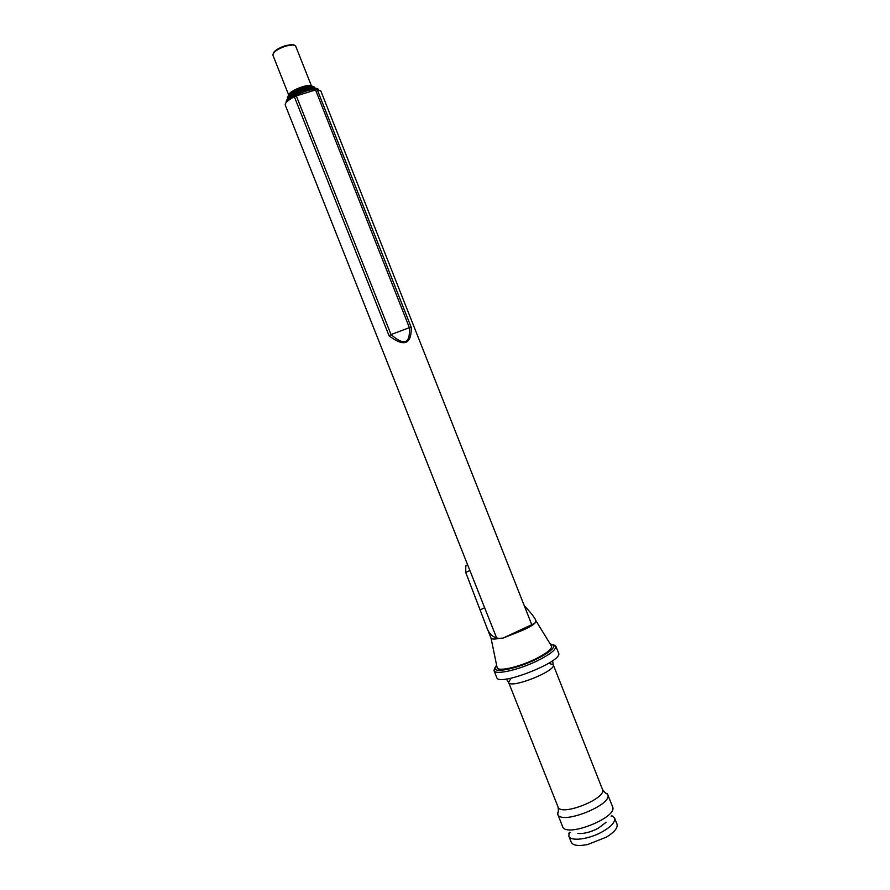 <?xml version="1.0" encoding="UTF-8"?>
<svg xmlns="http://www.w3.org/2000/svg" width="890" height="890" viewBox="0 0 890 890"><rect width="100%" height="100%" fill="white"/><g stroke="black" fill="none" stroke-linecap="round" stroke-linejoin="round"><path stroke-width="1.33" d="M409.378 327.665L315.572 89.968L296.314 95.875L391.033 334.562C404.227 346.065 410.334 343.762 409.378 327.665L391.033 334.562M315.572 89.968L317.252 89.656L320.834 90.958L532.087 625.492M409.534 327.62L411.269 327.498C411.48 344.441 404.082 347.222 389.086 335.841L294.334 96.687L296.314 95.875M496.687 638.097L285.256 105.042C284.833 103.017 287.859 100.236 294.334 96.687M494.751 667.878L494.006 670.626L496.753 677.535C498.4 687.08 563.893 661.159 558.564 653.071L555.827 646.14L553.402 644.649M558.575 809.778L557.707 814.194C560.567 825.62 613.41 804.705 607.681 794.414L604.021 791.777M496.553 664.863L494.974 668.924C496.653 672.862 518.38 667.945 535.724 659.501C547.828 653.516 553.903 648.866 553.958 645.573L550.031 643.692M494.006 670.626L494.139 670.882C495.875 675.043 518.659 669.914 536.837 661.048C549.519 654.762 555.883 649.889 555.905 646.429L555.827 646.14M569.333 832.239L568.81 836.111L571.258 842.263C573.004 845.567 578.5 846.312 587.734 844.51L606.535 837.067C614.5 832.061 617.994 827.756 617.015 824.151L614.59 817.988L611.552 815.529M568.81 836.111C570.356 841.584 588.223 839.537 601.696 832.128C611.23 826.743 615.524 822.026 614.59 817.988M577.855 833.463C583.562 833.963 590.281 832.284 598.024 828.412L606.168 822.249M390.888 334.629L389.086 335.841M288.694 95.019L272.829 54.991L273.987 52.421C276.768 49.84 280.895 47.682 286.38 45.957L293.021 44.878L295.625 45.968L311.467 86.007M273.208 53.344L274.343 51.575C276.946 49.15 280.817 47.137 285.957 45.512L292.187 44.511L294.223 45.023M497.043 667.211L497.154 667.778C498.122 671.727 518.492 667.233 534.812 659.29C546.327 653.583 551.922 649.222 551.577 646.229L551.277 645.728M524.266 605.712C529.483 611.152 533.143 615.635 535.246 619.173L535.591 621.409L534.857 623.234C532.532 625.459 528.148 627.928 521.729 630.632L503.15 638.063L499.212 638.408C493.093 637.83 488.855 633.902 486.485 626.638L465.726 572.426L465.782 565.895L467.717 565.039M486.485 626.638L491.035 638.097C491.669 639.231 494.395 639.332 499.212 638.408M535.591 621.409L535.246 619.173M467.595 564.727L465.782 565.895M469.909 570.568L465.726 572.426M317.252 89.656L411.269 327.498M510.994 678.213L508.591 682.352C509.937 689.416 557.084 670.749 553.224 664.674L548.641 663.306M506.332 679.026L508.591 682.352L558.03 806.941C560.544 816.942 607.481 798.352 602.463 789.341L553.224 664.674L552.59 660.714M557.707 814.194L562.591 826.521C565.595 838.269 618.405 817.354 612.554 806.74L607.681 794.414M301.198 94.373L310.721 91.459M286.213 102.439C283.966 97.477 316.595 84.55 318.353 89.712C318.197 87.721 313.469 87.81 304.146 89.968L290.262 96.587C287.781 97.844 286.424 99.791 286.213 102.439M286.825 100.581C286.302 95.775 313.725 84.917 316.64 88.778M287.759 98.679C287.014 94.351 312.234 84.361 314.648 88.032M287.704 98.746L287.548 98.345C285.056 94.184 313.547 82.903 314.582 87.643L314.737 88.032M288.126 96.509C287.348 92.504 310.721 83.248 312.902 86.697M288.772 94.941C288.46 91.236 309.041 83.082 311.355 85.996M286.769 101.838C288.95 96.643 312.39 87.365 317.541 89.656M484.672 607.781L480.511 609.694M558.03 806.941C559.087 814.005 557.529 812.192 557.496 813.36M602.463 789.341C606.535 795.215 606.435 792.834 607.258 793.658M494.974 668.924L494.139 670.882M553.958 645.573L555.905 646.429M570.09 832.462L568.832 833.418M611.152 816.208L612.732 816.041M287.548 98.345L289.439 94.296C292.832 90.902 305.226 86.197 309.119 86.074C312.557 86.007 314.381 86.53 314.582 87.643M274.343 51.575L273.987 52.421M292.187 44.511L293.021 44.878M491.035 638.097L497.154 667.778M535.724 620.408L551.577 646.229M534.857 623.234L503.15 638.063"/></g></svg>
